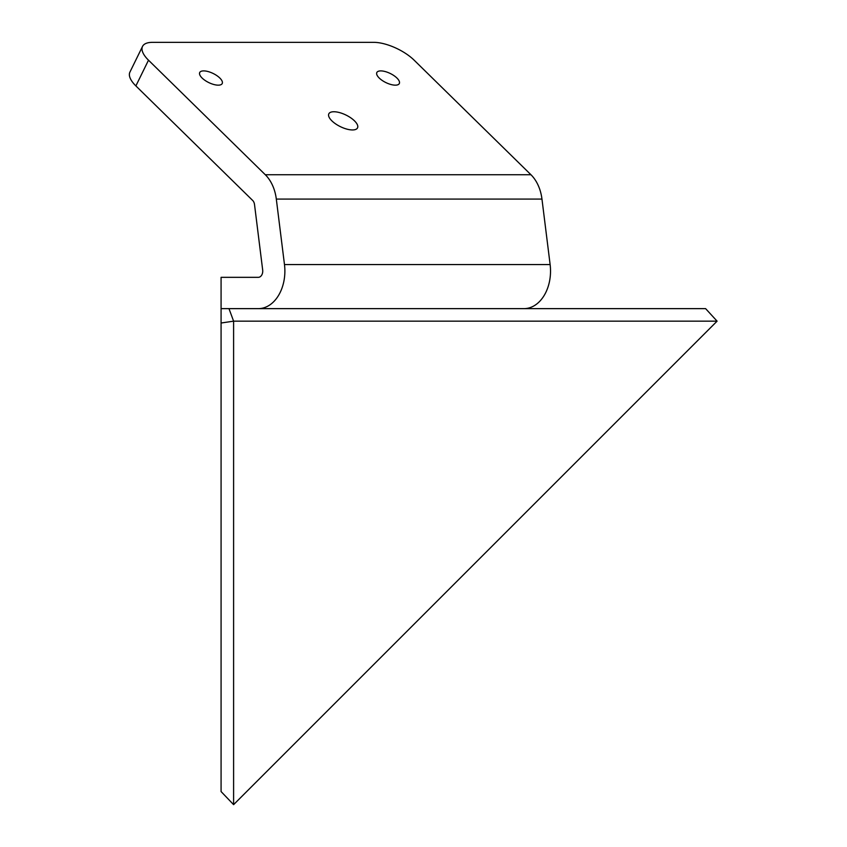 <?xml version="1.0" encoding="UTF-8"?>
<svg xmlns="http://www.w3.org/2000/svg" width="847" height="847" viewBox="0 0 847 847"><rect width="100%" height="100%" fill="white"/><g stroke="black" fill="none" stroke-linecap="round" stroke-linejoin="round"><path stroke-width="1.27" d="M228.976 308.636L233.603 321.161L717.091 321.161L705.615 308.636L221.078 308.636L221.078 791.564L233.603 804.65L233.603 321.161L221.078 323.014M717.091 321.161L233.603 804.65M199.723 72.514A12.525 5.05 -153.9 0 1 213.19 73.498A12.525 5.05 -153.9 0 1 222.21 83.546A12.525 5.05 -153.9 0 1 208.743 82.561A12.525 5.05 -153.9 0 1 199.723 72.514M376.83 72.514A12.525 5.05 -153.9 0 1 390.287 73.498A12.525 5.05 -153.9 0 1 399.318 83.546A12.525 5.05 -153.9 0 1 385.851 82.561A12.525 5.05 -153.9 0 1 376.83 72.514M343.183 113.816A15.987 6.437 -153.9 0 1 357.529 127.886A15.987 6.437 -153.9 0 1 343.183 127.886A15.987 6.437 -153.9 0 1 328.827 113.816A15.987 6.437 -153.9 0 1 343.183 113.816M221.078 308.636L221.078 277.329L258.314 277.329A6.257 4.426 90 0 0 262.676 269.981L254.513 204.508A6.257 4.426 90 0 0 252.671 200.453L135.88 85.918A31.307 12.62 -153.9 0 1 129.909 72.133L142.529 46.405A31.307 12.62 -153.9 0 1 152.449 42.35L373.823 42.35A31.307 12.62 -153.9 0 1 414.151 60.19L530.942 174.726L265.291 174.726A37.564 26.564 90 0 1 276.313 199.077L541.964 199.077A37.564 26.564 -90 0 0 530.942 174.726M265.291 174.726L148.5 60.19A31.307 12.62 -153.9 0 1 142.529 46.405M541.964 199.077L550.127 264.55L284.476 264.55A37.564 26.564 90 0 1 258.314 308.636M284.476 264.55L276.313 199.077M523.965 308.636A37.564 26.564 -90 0 0 550.127 264.55M135.88 85.918L148.5 60.19"/></g></svg>
